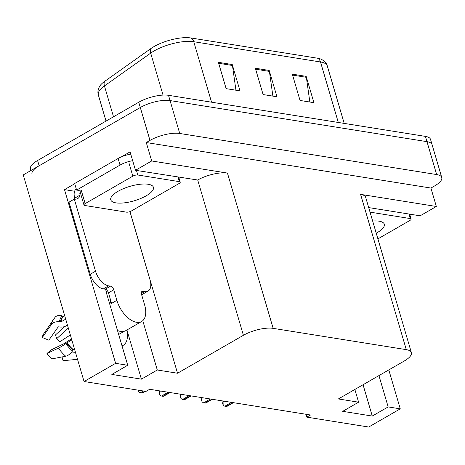 <?xml version="1.0" encoding="UTF-8"?>
<svg xmlns="http://www.w3.org/2000/svg" width="465" height="465" viewBox="0 0 465 465"><rect width="100%" height="100%" fill="white"/><g stroke="black" fill="none" stroke-linecap="round" stroke-linejoin="round"><path stroke-width="0.7" d="M105.735 289.364A23.326 12.712 60.1 0 0 106.735 293.95L127.73 365.275L115.622 363.339L84.055 381.515L23.25 174.91L140.302 107.508A21.867 7.405 -16.4 0 1 170.051 100.574L426.975 141.656A21.867 7.405 -16.4 0 1 432.066 144.632A21.867 7.405 -16.4 0 0 426.975 141.656L170.051 100.574A21.867 7.405 -16.4 0 0 140.302 107.508L39.141 165.761A21.867 7.405 -16.4 0 0 32.015 174.148M74.633 191.249L64.501 189.633L74.737 183.733M121.435 156.845L130.072 151.875L135.495 170.295L197.712 180.013A21.867 7.405 163.6 0 1 227.455 173.079L151.7 160.966L135.495 170.295M368.693 207.588L420.133 215.812L436.344 206.477L360.584 194.364A21.867 7.405 163.6 0 1 365.676 197.34L411.38 352.621A21.867 7.405 163.6 0 0 406.288 349.645L273.158 328.36A21.867 7.405 163.6 0 0 243.41 335.294L177.525 373.232L129.956 211.621M430.921 188.058L146.277 142.54L149.986 140.407A21.867 7.405 -16.4 0 1 179.734 133.472L436.658 174.555A21.867 7.405 -16.4 0 1 441.75 177.531A21.867 7.405 -16.4 0 1 434.63 185.919L430.921 188.058L436.344 206.477M305.958 414.269L306.801 417.134L368.699 427.033L400.266 408.851L388.804 369.908M115.622 363.339L64.501 189.633M151.7 160.966L146.277 142.54M84.055 381.515L145.958 391.414L149.666 389.281L310.51 414.995L306.801 417.134M354.853 389.461L358.602 402.19L338.369 398.953L404.259 361.014A21.867 7.405 163.6 0 0 411.38 352.621M177.525 373.232L157.292 370L142.772 320.676M400.266 408.851L388.165 406.916L378.946 375.586M127.73 365.275L111.838 374.424L141.401 379.149L157.292 370M358.602 402.19L342.711 411.339L372.273 416.065L388.165 406.916M372.273 416.065L363.055 384.741M122.028 345.908A23.326 12.712 60.1 0 0 123.08 345.414A23.326 12.712 60.1 0 0 126.846 330.022M141.401 379.149L126.928 329.976M218.393 62.322L226.141 88.641L239.998 90.861L232.25 64.542L218.393 62.322M235.941 90.21L232.459 65.489A5.83 4.47 -80.9 0 0 232.25 64.542M292.305 74.144L300.047 100.463L313.91 102.678L306.162 76.359L292.305 74.144M309.847 102.027L306.365 77.312A5.83 4.47 -80.9 0 0 306.162 76.359M255.349 68.233L263.097 94.552L276.954 96.767L269.206 70.448L255.349 68.233M272.891 96.121L269.409 71.401A5.83 4.47 -80.9 0 0 269.206 70.448M104.642 81.381A7.289 4.883 54.6 0 0 104.433 85.932A29.161 9.875 163.6 0 0 98.336 94.959C97.47 92.285 97.935 89.356 99.737 86.165A27.075 9.172 -16.4 0 1 104.642 81.381L150.893 48.563A27.075 9.172 -16.4 0 1 190.877 37.967L317.636 58.235A27.075 9.172 -16.4 0 1 321.35 59.311C324.593 61.014 326.57 63.223 327.29 65.937A29.161 9.875 163.6 0 0 320.501 61.973A7.289 5.592 -80.9 0 0 317.636 58.235M30.94 170.481L30.469 168.888A21.867 7.405 -16.4 0 1 37.589 160.495L138.75 102.242A21.867 7.405 -16.4 0 1 168.499 95.308L425.428 136.39A21.867 7.405 -16.4 0 1 430.52 139.366L441.75 177.531M223.037 401.01L223.159 405.143L222.636 403.382L223.014 401.004M233.401 402.667L227.141 406.276A3.644 1.988 -119.9 0 1 226.286 406.404L224.903 406.183A3.644 1.988 -119.9 0 1 223.159 405.143M201.915 397.633L202.037 401.766L201.519 400.005L201.891 397.627M212.284 399.29L206.018 402.899A3.644 1.988 -119.9 0 1 205.17 403.027L203.78 402.806A3.644 1.988 -119.9 0 1 202.037 401.766M180.798 394.256L180.92 398.389L180.397 396.628L180.775 394.25M191.162 395.913L184.901 399.522A3.644 1.988 -119.9 0 1 184.047 399.65L182.664 399.429A3.644 1.988 -119.9 0 1 180.92 398.389M159.675 390.879L159.797 395.012L159.28 393.25L159.652 390.873M170.045 392.536L163.779 396.145A3.644 1.988 -119.9 0 1 162.93 396.273L161.541 396.052A3.644 1.988 -119.9 0 1 159.797 395.012M145.22 391.292L142.662 392.768A3.644 1.988 -119.9 0 1 141.808 392.896L140.424 392.675A3.644 1.988 -119.9 0 1 138.68 391.635L138.901 390.286M138.68 391.635L138.25 390.182M376.232 233.203A22.233 7.533 163.6 0 0 377.063 232.738A22.233 7.533 163.6 0 0 384.299 224.211A22.233 7.533 163.6 0 0 372.645 221.02M377.906 238.882L409.903 220.457A3.644 1.232 163.6 0 0 411.089 219.056A3.644 1.232 163.6 0 0 410.24 218.562L370.03 212.133M118.011 191.318A22.233 7.533 163.6 0 0 110.769 199.845A22.233 7.533 163.6 0 0 124.207 202.868A22.233 7.533 163.6 0 0 146.184 195.823A22.233 7.533 163.6 0 0 153.427 187.29A22.233 7.533 163.6 0 0 139.988 184.274A22.233 7.533 163.6 0 0 118.011 191.318M179.031 183.541A3.644 1.232 163.6 0 0 180.217 182.141A3.644 1.232 163.6 0 0 179.368 181.646L137.791 174.997A3.644 1.232 163.6 0 0 132.833 176.154L85.165 203.6A3.644 1.232 163.6 0 0 83.979 205.001A3.644 1.232 163.6 0 0 84.828 205.495L126.404 212.145A3.644 1.232 163.6 0 0 131.363 210.988L179.031 183.541M85.165 203.6L81.294 190.441A3.644 1.232 163.6 0 0 80.108 191.842L83.979 205.001M109.932 297.821A21.867 11.921 -119.9 0 0 111.042 303.692L111.571 303.383L108.473 292.857A3.644 1.988 60.1 0 0 105.195 289.201L110.49 286.149A3.644 1.988 -119.9 0 1 113.768 289.811L116.866 300.338A21.867 11.921 60.1 0 0 136.536 322.292A21.867 11.921 60.1 0 0 141.639 321.501A21.867 11.921 60.1 0 0 144.58 304.767L141.482 294.24A3.644 1.988 -119.9 0 1 141.976 291.45A3.644 1.988 -119.9 0 1 142.825 291.322L141.436 292.119M141.639 321.501L125.748 330.656A21.867 11.921 -119.9 0 1 120.644 331.44A21.867 11.921 -119.9 0 1 117.488 330.487M118.668 334.486L124.213 331.295M65.705 319.164L60.979 321.885A0.727 0.506 8.6 0 1 60.421 321.978L59.444 321.838A8.021 5.551 -171.4 0 0 51.516 324.413L42.286 337.514A16.769 9.137 60.1 0 1 43.518 334.091L55.219 317.072A8.021 6.661 45.7 0 1 62.159 315.921L63.054 316.247A0.727 0.605 -134.3 0 0 63.583 316.223L64.658 315.601M71.534 338.968L70.012 339.845A8.021 0.93 -34.3 0 0 64.606 343.379L51.644 349.686L46.977 353.458L58.497 348.128A8.021 0.93 -34.3 0 0 65.838 343.565L71.825 339.962M74.534 349.157L73.458 349.779A0.727 0.343 -50.4 0 0 73.04 350.18L72.482 350.982A8.021 3.796 129.6 0 1 65.745 356.219L51.848 358.899A16.769 9.137 60.1 0 1 46.977 353.458M42.286 337.514L48.848 340.177L58.079 327.075A0.727 0.506 8.6 0 1 58.799 326.843L59.782 326.982A8.021 5.551 -171.4 0 0 65.931 325.977L67.454 325.099M75.562 352.662L70.715 353.115M70.349 334.945L59.625 341.897A10.003 5.452 60.1 0 0 56.713 338.654L68.314 328.028M62.025 356.934L63.042 360.689L77.527 359.335M64.635 326.564L55.469 334.957L56.713 338.654M74.499 199.13A14.578 7.946 60.1 0 0 74.853 198.073L74.464 196.753A7.289 5.592 99.1 0 1 76.15 188.54M129.938 211.627L150.038 279.936A14.578 7.946 -119.9 0 1 148.073 291.09L142.778 294.142A14.578 7.946 -119.9 0 1 141.593 294.612M105.195 289.201L103.346 288.905A14.578 7.946 -119.9 0 1 90.233 274.269L69.012 202.153L74.307 199.101A14.578 7.946 -119.9 0 0 77.707 198.578A14.578 7.946 -119.9 0 0 80.149 195.021L79.759 193.707L80.701 193.853M148.073 291.09A14.578 7.946 -119.9 0 1 144.673 291.613L142.825 291.322M110.49 286.149L108.641 285.853A14.578 7.946 -119.9 0 1 95.528 271.217L74.307 199.101M130.735 154.124A14.578 4.941 163.6 0 0 118.104 158.495L74.667 183.501L76.609 190.086A14.578 4.941 -16.4 0 1 80.242 191.307M118.104 158.495L120.04 165.075A14.578 4.941 -16.4 0 1 132.67 160.704M80.149 195.021L74.853 198.073M80.526 193.266L79.759 193.707M120.04 165.075L76.609 190.086M436.658 174.555L425.428 136.39M179.734 133.472L168.499 95.308M149.986 140.407L138.75 102.242M273.158 328.36L227.455 173.079M406.288 349.645L360.584 194.364M243.41 335.294L197.712 180.013M150.893 48.563A7.289 4.883 54.6 0 0 150.689 53.115L104.433 85.932L113.512 116.779M190.877 37.967A7.289 5.592 99.1 0 1 193.748 41.705A29.161 9.875 163.6 0 0 150.689 53.115L163.041 95.093M338.305 122.464L320.501 61.973L193.748 41.705L211.552 102.195M37.589 160.495L39.141 165.761M255.634 69.198L269.409 71.401M292.59 75.103L306.365 77.312M218.678 63.287L232.459 65.489M223.991 401.161L223.212 401.609M231.529 402.37L224.903 406.183M232.919 402.591L226.286 406.404M202.874 397.784L202.095 398.232M210.413 398.993L203.78 402.806M211.796 399.214L205.17 403.027M181.751 394.407L180.972 394.855M189.29 395.616L182.664 399.429M190.679 395.837L184.047 399.65M160.634 391.03L159.855 391.478M168.173 392.239L161.541 396.052M169.556 392.46L162.93 396.273M143.342 390.995L140.424 392.675M144.731 391.216L141.808 392.896M410.24 218.562L408.904 214.016M179.368 181.646L178.031 177.095M137.791 174.997L136.454 170.452M132.833 176.154L128.962 162.994M116.866 300.338L111.571 303.383M63.583 316.223A21.867 11.921 60.1 0 0 60.979 321.885M67.1 342.682A21.867 11.921 60.1 0 0 73.458 349.779M58.497 348.128A24.936 13.59 60.1 0 0 65.745 356.219M53.347 319.333A24.936 13.59 60.1 0 0 51.516 324.413M65.838 343.565A22.849 12.456 60.1 0 0 72.482 350.982M62.159 315.921A22.849 12.456 60.1 0 0 59.444 321.838M66.611 343.001A22.111 12.049 60.1 0 0 73.04 350.18M63.054 316.247A22.111 12.049 60.1 0 0 60.421 321.978M141.331 293.543L144.673 291.613M108.641 285.853L103.346 288.905M95.528 271.217L90.233 274.269M113.768 289.811L108.473 292.857M98.336 94.959L106.026 121.086M327.29 65.937L344.205 123.405M411.089 219.056L409.642 214.132M180.217 182.141L178.763 177.217M107.386 290.753L106.107 291.491"/></g></svg>
